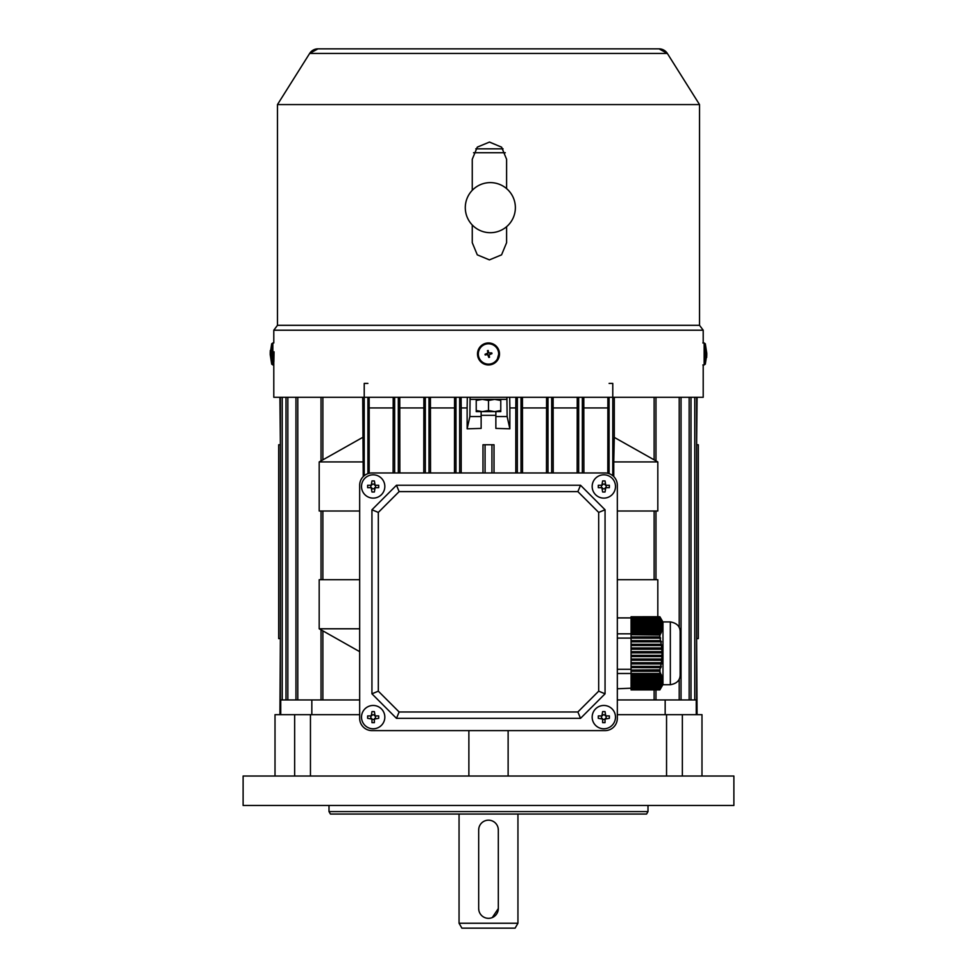 <?xml version="1.0" encoding="UTF-8"?>
<svg xmlns="http://www.w3.org/2000/svg" width="977" height="977" viewBox="0 0 977 977"><rect width="100%" height="100%" fill="white"/><g stroke="black" fill="none" stroke-linecap="round" stroke-linejoin="round"><path stroke-width="1.47" d="M615.486 486.461A11.651 11.651 0 0 1 603.835 498.123A11.651 11.651 0 0 1 592.172 486.461A11.651 11.651 0 0 1 603.835 474.81A11.651 11.651 0 0 1 615.486 486.461M598.303 487.67A19.076 9.538 -90 0 1 598.278 486.461A19.076 9.538 -90 0 1 598.303 485.264L601.893 485.264L602.626 480.94A19.076 9.538 0 0 1 605.032 480.94L605.764 485.264L609.355 485.264A19.076 9.538 90 0 1 609.379 486.461A19.076 9.538 90 0 1 609.355 487.67L605.764 487.67L605.032 491.993A19.076 9.538 180 0 1 602.626 491.993L601.893 487.67L598.303 487.67M605.032 488.805L602.626 488.805M601.49 487.67L601.49 485.264M602.626 484.128L605.032 484.128M606.167 485.264L606.167 487.67M605.032 488.402A0.733 0.733 0 0 1 605.764 487.67M605.764 485.264A0.733 0.733 0 0 1 605.032 484.531M602.626 484.531A0.733 0.733 0 0 1 601.893 485.264M601.893 487.67A0.733 0.733 0 0 1 602.626 488.402M495.864 415.31L481.136 415.31M384.828 717.118A11.651 11.651 0 0 1 373.165 728.781A11.651 11.651 0 0 1 361.514 717.118A11.651 11.651 0 0 1 373.165 705.467A11.651 11.651 0 0 1 384.828 717.118M367.645 718.327A19.076 9.538 -90 0 1 367.621 717.118A19.076 9.538 -90 0 1 367.645 715.921L371.236 715.921L371.968 711.598A19.076 9.538 0 0 1 374.374 711.598L375.107 715.921L378.697 715.921A19.076 9.538 90 0 1 378.722 717.118A19.076 9.538 90 0 1 378.697 718.327L374.374 719.06L374.374 722.65A19.076 9.538 180 0 1 371.968 722.65L371.968 719.06L367.645 718.327M374.374 719.463L371.968 719.463M370.833 718.327L370.833 715.921M371.968 714.785L374.374 714.785M375.51 715.921L375.51 718.327M374.374 719.06A0.733 0.733 0 0 1 375.107 718.327M375.107 715.921A0.733 0.733 0 0 1 374.374 715.188M371.968 715.188A0.733 0.733 0 0 1 371.236 715.921M371.236 718.327A0.733 0.733 0 0 1 371.968 719.06M280.741 699.947L280.741 714.663L279.923 714.663L280.375 638.604L278.701 638.604L278.701 444.755L280.375 444.755L279.923 397.285M491.932 472.966L491.932 444.755L482.98 444.755L482.98 472.966M485.068 472.966L485.068 444.755M359.67 699.947L280.375 699.947L280.375 397.285M286.005 699.947L286.005 397.285M295.958 699.947L295.958 397.285M321.03 579.715L321.03 511.008M697.077 397.285L696.625 444.755L698.299 444.755L698.299 638.604L696.625 638.604L697.077 714.663M321.03 699.947L321.03 629.823M321.03 460.888L321.03 397.285M657.814 461.926L614.289 437.391L613.764 461.926L657.814 461.926L657.814 511.008L617.33 511.008M617.33 579.715L657.814 579.715L657.814 616.743M362.711 397.285L363.236 476.593M364.226 475.701L364.226 383.411L367.902 383.411M297.79 699.947L297.79 397.285M322.874 459.849L322.874 397.285M322.874 699.947L322.874 630.861M665.166 699.947L665.166 714.663L701.987 714.663L701.987 776.019M275.013 776.019L275.013 714.663L311.834 714.663L311.834 699.947M696.259 699.947L696.259 714.663M500.774 399.361L500.774 411.622L495.864 411.622L495.864 416.532L507.136 416.532L506.904 397.285M507.136 416.532L509.86 428.805L495.864 428.402L495.864 416.532M509.86 428.805L509.872 407.946L515.807 407.946L515.807 472.966M494.02 472.966L494.02 444.755L491.932 444.755M470.096 397.285L469.864 416.532L481.136 416.532L481.136 428.402L467.934 428.805L467.14 428.805L467.128 407.946L461.193 407.946L461.107 397.285M461.193 472.966L461.193 407.946M481.136 416.532L481.136 411.622L476.226 411.622L476.226 399.361M470.096 399.361L506.904 399.361M509.689 397.285L509.872 407.946M515.893 397.285L515.807 407.946M322.874 579.715L322.874 511.008M654.126 579.715L654.126 511.008M696.625 397.285L696.625 699.947L654.126 699.947L654.126 689.896M654.126 699.947L617.33 699.947M522.536 472.966L522.451 397.285M546.57 397.285L546.473 472.966M546.473 407.946L522.536 407.946M467.128 407.946L467.311 397.285M553.214 472.966L553.129 397.285M577.236 397.285L577.151 472.966M577.151 407.946L553.214 407.946M583.892 472.966L583.806 397.285M607.877 397.285L607.804 473.283M607.804 407.946L583.892 407.946M430.527 472.966L430.43 397.285M454.549 397.285L454.464 472.966M454.464 407.946L430.527 407.946M399.849 472.966L399.764 397.285M423.871 397.285L423.786 472.966M423.786 407.946L399.849 407.946M393.194 397.285L393.108 472.966M393.108 407.946L369.196 407.946L369.123 397.285M369.196 473.283L369.196 407.946M367.902 473.65L367.902 397.285M287.849 699.947L287.849 397.285M282.219 699.947L282.219 397.285M609.098 473.65L609.098 397.285M612.774 475.701L612.774 383.411L609.098 383.411M614.289 437.391L614.289 397.285M654.126 459.849L654.126 397.285M613.764 461.926L613.764 476.593M398.323 472.966L398.323 397.285M394.647 472.966L394.647 397.285M425.313 472.966L425.313 397.285M429.001 472.966L429.001 397.285M455.99 472.966L455.99 397.285M459.666 472.966L459.666 397.285M582.353 472.966L582.353 397.285M578.677 472.966L578.677 397.285M551.687 472.966L551.687 397.285M547.999 472.966L547.999 397.285M517.334 472.966L517.334 397.285M521.01 472.966L521.01 397.285M679.21 699.947L679.21 679.1M679.21 627.552L679.21 397.285M689.151 699.947L689.151 397.285M694.781 699.947L694.781 397.285M363.236 461.926L319.186 461.926L319.186 511.008L359.67 511.008M359.67 579.715L319.186 579.715L319.186 628.785L359.67 651.659M359.67 628.785L319.186 628.785M467.128 428.805L469.864 416.532M362.711 437.391L319.186 461.926M500.774 411.622L500.774 410.523L494.631 411.622L488.5 410.523L482.369 411.622L476.226 410.523L476.226 411.622M488.5 410.523L488.5 400.448L482.369 399.361L476.226 400.448M500.774 400.448L494.631 399.361L488.5 400.448M495.864 411.622L481.136 411.622M277.48 325.317L699.532 325.317L699.532 104.576L277.468 104.576L277.468 325.317L273.792 330.214L703.208 330.214L703.208 342.964M277.468 104.576L309.648 53.442A9.819 9.819 -90 0 1 317.965 48.85L309.648 53.442L667.352 53.442A9.819 9.819 90 0 0 659.035 48.85L317.965 48.85L659.035 48.85L667.352 53.442L699.532 104.576M472.257 190.332L472.257 159.275L477.289 147.124L489.428 142.092L501.567 147.124L506.599 159.275L506.599 188.622L506.599 159.275L501.628 147.197L489.624 142.092M472.257 224.979L472.257 242.699L477.289 254.85L489.428 259.882L501.567 254.85L506.599 242.699L506.599 226.701M496.78 361.209L499.32 352.001M273.792 361.71L273.792 397.285L703.208 397.285L703.208 364.958M273.878 361.71L274.061 351.805M496.768 361.209L499.32 351.976M489.428 259.882L501.567 254.85L506.599 242.699L506.599 226.688M465.357 205.793A25.036 25.036 0 0 0 465.357 209.53A25.036 25.036 -90 0 1 490.332 182.614A25.036 25.036 -90 0 1 515.197 210.629M474.028 226.664A25.036 25.036 -90 0 1 465.394 209.884M615.486 717.118A11.651 11.651 0 0 1 603.835 728.781A11.651 11.651 0 0 1 592.172 717.118A11.651 11.651 0 0 1 603.835 705.467A11.651 11.651 0 0 1 615.486 717.118M598.303 718.327A19.076 9.538 -90 0 1 598.278 717.118A19.076 9.538 -90 0 1 598.303 715.921L601.893 715.921L602.626 711.598A19.076 9.538 0 0 1 605.032 711.598L605.764 715.921L609.355 715.921A19.076 9.538 90 0 1 609.379 717.118A19.076 9.538 90 0 1 609.355 718.327L605.032 719.06L605.032 722.65A19.076 9.538 180 0 1 602.626 722.65L602.626 719.06L598.303 718.327M605.032 719.463L602.626 719.463M601.49 718.327L601.49 715.921M602.626 714.785L605.032 714.785M606.167 715.921L606.167 718.327M605.032 719.06A0.733 0.733 0 0 1 605.764 718.327M605.764 715.921A0.733 0.733 0 0 1 605.032 715.188M602.626 715.188A0.733 0.733 0 0 1 601.893 715.921M601.893 718.327A0.733 0.733 0 0 1 602.626 719.06M270.25 353.796L270.238 353.063M270.226 352.453L270.226 353.894M270.299 350.499L270.238 353.418M270.299 352.929L270.299 353.65M270.238 354.993L270.226 354.016M371.944 730.613A12.274 12.274 0 0 1 359.67 718.351L359.67 485.239A12.274 12.274 0 0 1 371.944 472.966L605.056 472.966A12.274 12.274 0 0 1 617.33 485.239L617.33 718.351A12.274 12.274 0 0 1 605.056 730.613L371.944 730.613L605.056 730.613M605.056 693.817L598.681 691.166L577.871 711.977L580.521 718.351L396.479 718.351L371.944 693.817L371.944 509.774L396.479 485.239L580.521 485.239L605.056 509.774L605.056 693.817L580.521 718.351M396.479 718.351L399.129 711.977L378.319 691.166L371.944 693.817M371.944 509.774L378.319 512.412L399.129 491.614L396.479 485.239M580.521 485.239L577.871 491.614L598.681 512.412L605.056 509.774M399.129 711.977L577.871 711.977M598.681 512.412L598.681 691.166M399.129 491.614L577.871 491.614M378.319 512.412L378.319 691.166M505.292 152.717L473.552 152.717M478.877 910.454L478.681 908.525A9.819 9.819 0 0 0 488.5 918.331L486.57 918.148M243.114 805.463L733.886 805.463L733.886 776.019L243.114 776.019L243.114 805.463M647.995 811.594L646.579 814.049L330.421 814.049L329.005 811.594L647.995 811.594L647.995 805.463M329.005 811.594L329.005 805.463M498.123 828.056L498.319 829.998A9.819 9.819 0 0 0 488.5 820.179A9.819 9.819 0 0 0 478.681 829.998L478.877 828.069M490.417 918.148L488.5 918.331A9.819 9.819 0 0 0 498.319 908.525L492.274 917.586M517.944 923.241L515.111 928.15L461.889 928.15L459.056 923.241L517.944 923.241L517.944 814.049M459.056 923.241L459.056 814.049M666.546 776.019L666.546 714.663L682.349 714.663L682.349 776.019M617.33 714.663L666.546 714.663M294.651 776.019L294.651 714.663L359.67 714.663M498.319 908.525L498.319 829.998M478.681 829.998L478.681 908.525M310.454 776.019L310.454 714.663M468.875 776.019L468.875 730.613M508.125 776.019L508.125 730.613M706.701 357.423L706.701 354.272M706.762 352.929L706.774 353.894M706.75 354.126L706.762 354.846M706.774 355.457L706.774 354.016M499.284 351.805A11.003 11.003 0 0 0 486.351 343.171A11.003 11.003 0 0 0 477.716 356.104A11.003 11.003 0 0 0 490.649 364.751A11.003 11.003 0 0 0 499.284 351.805A11.003 11.003 0 0 0 486.351 343.171A11.003 11.003 0 0 0 477.716 356.104M487.95 353.063L487.462 350.645L488.182 350.499L488.671 352.929L491.81 352.929L491.956 353.65L489.05 354.846L489.538 357.277L488.818 357.423L487.608 354.517L485.19 354.993L485.044 354.272L488.097 352.966A1.075 1.075 0 0 0 487.938 353.039A0.611 0.611 0 0 1 487.95 353.1M487.499 353.784L487.499 353.784A0.611 0.611 0 0 1 487.486 353.784L487.499 354.37A1.075 1.075 0 0 0 487.584 354.517L487.499 354.37M488.512 355.03L488.329 354.993A1.075 1.075 0 0 0 488.512 355.03L488.903 354.956A1.075 1.075 0 0 0 489.062 354.883L488.903 354.956M662.968 622.105L659.89 616.768L631.069 616.792L659.878 616.768L660.415 617.708L659.854 616.756L631.069 617.122L660 617.122L660.635 618.172L659.866 616.792M660 617.122L660.562 618.368L631.069 618.368L631.069 618.991L660.806 618.991L661.478 620.053L660.562 618.368M660.806 618.991L661.246 620.248L631.069 620.248L631.069 620.871L661.429 620.871L662.113 621.922L661.246 620.248M661.429 620.871L661.722 622.129L631.069 622.129L631.069 622.752L661.832 622.752L662.528 623.802L661.722 622.129M661.832 622.752L661.966 623.998L631.069 623.998L631.069 624.621L662.003 624.621L662.711 625.683L661.966 623.998M662.003 624.621L661.979 625.878L631.069 625.878L631.069 626.501L661.93 626.501L662.638 627.564L661.979 625.878M661.93 626.501L661.759 627.759L631.069 627.759L631.069 628.382L661.637 628.382L662.333 629.432L661.759 627.759M661.637 628.382L661.307 629.628L631.069 629.628L631.069 630.263L661.111 630.263L661.783 631.313L661.307 629.628M661.111 630.263L660.647 631.508L631.069 631.508L631.069 632.131L660.379 632.131L661.026 633.194L660.647 631.508M660.379 632.131L659.854 633.499L631.069 633.499L631.069 634.732L660.086 635.062L659.854 633.499M659.878 634.732L659.866 636.943L631.069 636.943L631.069 638.103L617.33 638.103M631.069 638.103L660.635 638.152L659.866 636.943M660 638.164L660.562 640.619L631.069 640.619L631.069 641.84L661.478 641.84L660.562 640.619M660.806 641.852L661.246 644.307L631.069 644.307L631.069 645.516L662.113 645.516L661.246 644.307M661.429 645.528L661.722 647.983L631.069 647.983L631.069 645.528L662.113 645.516M631.069 647.983L631.069 649.204L661.832 649.216L662.528 649.192L661.722 647.983M661.832 649.216L661.966 651.659L631.069 651.659L631.069 652.88L662.711 652.88L662.675 651.647L661.966 651.659M662.003 652.892L661.979 655.347L631.069 655.347L631.069 656.556L661.93 656.568L662.638 656.556L662.687 655.335L661.979 655.347M661.93 656.568L661.759 659.023L631.069 659.023L631.069 660.244L661.637 660.257L662.333 660.244L662.455 659.011L661.759 659.023M661.637 660.257L661.307 662.711L631.069 662.711L631.069 663.92L661.111 663.933L661.991 662.687L661.307 662.711M661.111 663.933L660.647 666.387L631.069 666.387L631.069 667.596L660.379 667.609L661.307 666.375L660.647 666.387M660.379 667.609L659.854 670.063L631.069 670.063L631.069 671.284L660.086 671.284L659.854 670.063M659.878 671.284L659.866 673.471L617.33 673.495M660 674.374L660.562 675.583L631.069 675.583L631.069 674.374L660 674.374L660.635 673.312L660.305 672.701L659.866 673.471M660.806 676.182L661.246 677.379L631.069 677.379L631.069 676.182L660.806 676.182L661.221 674.509L660.562 675.583M661.429 677.977L661.722 679.186L631.069 679.186L631.069 677.977L661.429 677.977L661.93 676.316L661.246 677.379M661.832 679.784L661.966 680.993L631.069 680.993L631.069 679.784L661.832 679.784L662.418 678.111L661.722 679.186M662.003 681.592L661.979 682.789L631.069 682.789L631.069 681.592L662.003 681.592L662.675 679.919L661.966 680.993M661.93 683.399L661.759 684.596L631.069 684.596L631.069 683.399L661.93 683.399L662.687 681.726L661.979 682.789M661.637 685.195L661.307 686.404L631.069 686.404L631.069 685.195L661.637 685.195L662.455 683.521L661.759 684.596M661.111 687.002L660.647 688.199L631.069 688.199L631.069 687.002L661.111 687.002L661.991 685.329L661.307 686.404M660.379 688.809L659.841 689.896L631.069 689.896L631.069 688.809L660.379 688.809L661.307 687.136L660.647 688.199M659.841 689.896L660.415 688.932L659.854 689.896M659.878 689.884L662.968 684.547M659.841 633.279L631.069 633.499M631.069 634.732L631.069 636.943M631.069 630.263L631.069 631.508M631.069 632.131L631.069 633.279M631.069 628.382L631.069 629.628M631.069 626.501L631.069 627.759M631.069 624.621L631.069 625.878M631.069 622.752L631.069 623.998M631.069 620.871L631.069 622.129M631.069 618.991L631.069 620.248M631.069 617.122L631.069 618.368M659.841 669.843L631.069 670.063M660.086 671.284L631.069 671.284L631.069 673.471M661.783 663.92L631.069 663.92L631.069 666.387M661.026 667.596L631.069 667.596L631.069 669.843M662.333 660.244L631.069 660.244L631.069 662.711M662.638 656.556L631.069 656.556L631.069 659.023M662.711 652.88L631.069 652.88L631.069 655.347M662.528 649.192L631.069 649.192L631.069 651.659M661.478 641.84L631.069 641.84L631.069 644.307M660.635 638.152L631.069 638.152L631.069 640.619M659.963 673.312L660.635 673.312M631.069 674.374L631.069 673.519M660.843 675.107L661.478 675.107M631.069 683.399L631.069 682.789M617.33 688.773L631.069 688.199M661.991 630.69L661.38 630.69M661.307 632.559L660.647 632.559M660.415 634.439L631.069 634.439M659.841 616.743L631.069 616.756M631.069 633.829L617.33 633.829M680.139 631.728L680.139 674.912C680.09 680.322 676.817 683.595 670.332 684.73L670.332 621.922C676.817 623.057 680.09 626.33 680.139 631.728L680.139 631.728M670.332 621.909L662.968 621.909L662.968 684.73L670.332 684.73M631.069 617.94L617.33 617.94M631.069 617.879L617.33 617.879M631.069 669.282L617.33 669.282M617.33 718.351L617.33 485.239M605.056 472.966L371.944 472.966M359.67 485.239L359.67 718.351M384.828 486.461A11.651 11.651 0 0 1 373.165 498.123A11.651 11.651 0 0 1 361.514 486.461A11.651 11.651 0 0 1 373.165 474.81A11.651 11.651 0 0 1 384.828 486.461M367.645 487.67A19.076 9.538 -90 0 1 367.621 486.461A19.076 9.538 -90 0 1 367.645 485.264L371.236 485.264L371.968 480.94A19.076 9.538 0 0 1 374.374 480.94L375.107 485.264L378.697 485.264A19.076 9.538 90 0 1 378.722 486.461A19.076 9.538 90 0 1 378.697 487.67L375.107 487.67L374.374 491.993A19.076 9.538 180 0 1 371.968 491.993L371.236 487.67L367.645 487.67M374.374 488.805L371.968 488.805M370.833 487.67L370.833 485.264M371.968 484.128L374.374 484.128M375.51 485.264L375.51 487.67M374.374 488.402A0.733 0.733 0 0 1 375.107 487.67M375.107 485.264A0.733 0.733 0 0 1 374.374 484.531M371.968 484.531A0.733 0.733 0 0 1 371.236 485.264M371.236 487.67A0.733 0.733 0 0 1 371.968 488.402M273.792 364.958L272.852 364.958L272.852 342.964L271.691 343.782L270.226 353.295M272.852 364.958L271.691 364.14L271.691 343.782M503.07 148.846L475.775 148.846M702.866 342.964L704.148 342.964L704.148 364.958L705.309 364.14L706.774 354.614M704.148 342.964L705.309 343.782L705.309 364.14M498.478 351.976A10.185 10.185 0 0 0 486.509 343.977A10.185 10.185 0 0 0 478.522 355.946A10.185 10.185 0 0 0 490.491 363.945A10.185 10.185 0 0 0 498.478 351.976M655.97 579.715L655.97 511.008M655.97 699.947L655.97 689.896M655.97 460.888L655.97 397.285M681.042 699.947L681.042 397.285M690.995 699.947L690.995 397.285M272.852 342.964L273.792 342.964L273.792 330.214M699.532 325.317L703.208 330.214M465.528 211.081A25.036 25.036 0 0 0 490.332 232.697A25.036 25.036 0 0 0 515.367 207.661A25.036 25.036 0 0 0 490.332 182.614A25.036 25.036 0 0 0 465.528 204.23M271.691 364.14L270.226 354.614M705.309 343.782L706.774 353.295M702.866 364.958L704.148 364.958"/></g></svg>
